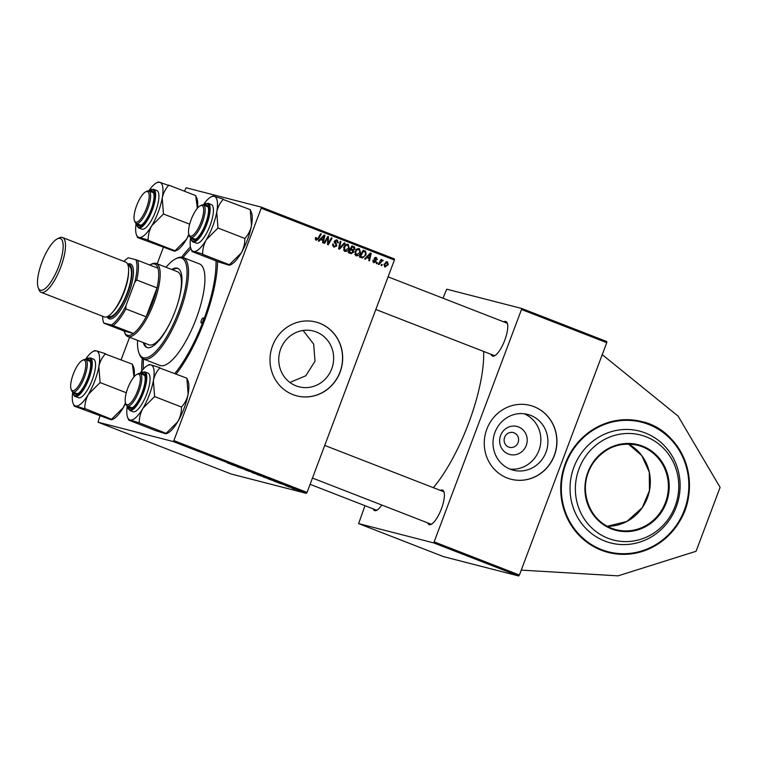 <?xml version="1.0" encoding="UTF-8"?>
<svg xmlns="http://www.w3.org/2000/svg" width="758" height="758" viewBox="0 0 758 758"><rect width="100%" height="100%" fill="white"/><g stroke="black" fill="none" stroke-linecap="round" stroke-linejoin="round"><path stroke-width="1.14" d="M648.829 423.836A67.547 64.165 -75.6 0 1 686.17 506.695A67.547 64.165 -75.6 0 1 608.257 552.44A67.547 64.165 -75.6 0 1 601.331 550.213A67.547 64.165 -75.6 0 1 563.99 467.364A67.547 64.165 -75.6 0 1 641.903 421.609A67.547 64.165 -75.6 0 1 648.829 423.836M518.51 426.944A14.468 13.748 -75.6 0 1 526.241 445.467A14.468 13.748 -75.6 0 1 508.334 454.014A14.468 13.748 -75.6 0 1 500.602 435.49A14.468 13.748 -75.6 0 1 518.51 426.944M508.665 447.078A7.627 7.248 104.4 0 0 518.245 442.17A7.627 7.248 104.4 0 0 513.251 432.562A7.627 7.248 104.4 0 0 508.665 447.078M510.342 469.24A28.804 27.364 104.4 0 0 513.299 470.187A28.804 27.364 104.4 0 0 546.527 450.678A28.804 27.364 104.4 0 0 530.6 415.346A28.804 27.364 104.4 0 0 527.644 414.399A28.804 27.364 104.4 0 0 494.424 433.908A28.804 27.364 104.4 0 0 510.342 469.24M509.831 469.041A28.804 27.364 104.4 0 0 539.923 447.296A28.804 27.364 104.4 0 0 524.053 413.735M507.197 477.995A38.127 36.223 104.4 0 0 511.11 479.255A38.127 36.223 104.4 0 0 555.093 453.426A38.127 36.223 104.4 0 0 534.011 406.658A38.127 36.223 104.4 0 0 530.098 405.397A38.127 36.223 104.4 0 0 486.115 431.226A38.127 36.223 104.4 0 0 507.197 477.995M511.044 479.236A38.127 36.223 104.4 0 0 554.97 453.36A38.127 36.223 104.4 0 0 533.878 406.62A38.127 36.223 104.4 0 0 530.031 405.378M296.075 385.869A28.804 27.364 104.4 0 0 299.031 386.817A28.804 27.364 104.4 0 0 332.25 367.308A28.804 27.364 104.4 0 0 316.332 331.976A28.804 27.364 104.4 0 0 313.376 331.019A28.804 27.364 104.4 0 0 280.147 350.528A28.804 27.364 104.4 0 0 296.075 385.869M303.115 330.469L313.66 344.094L315.006 361.225L305.815 375.76L289.916 382.449M292.929 394.624A38.127 36.223 104.4 0 0 296.833 395.884A38.127 36.223 104.4 0 0 340.825 370.056A38.127 36.223 104.4 0 0 319.743 323.278A38.127 36.223 104.4 0 0 315.83 322.027A38.127 36.223 104.4 0 0 271.847 347.846A38.127 36.223 104.4 0 0 292.929 394.624M296.766 395.865A38.127 36.223 104.4 0 0 340.702 369.989A38.127 36.223 104.4 0 0 319.611 323.249A38.127 36.223 104.4 0 0 315.764 322.008M217.537 261.472A81.712 25.355 111.3 0 1 176.159 374.035M503.682 321.828A18.524 5.751 111.3 0 1 505.681 321.458A18.524 5.751 111.3 0 1 507.273 323.145A18.524 5.751 111.3 0 1 504.525 340.863A18.524 5.751 111.3 0 1 494.576 355.777A18.524 5.751 111.3 0 1 492.662 356.108A18.524 5.751 111.3 0 1 491.042 354.318M375.816 309.482L493.818 355.398A17.434 5.41 -68.7 0 0 494.008 355.464A17.434 5.41 -68.7 0 0 495.22 355.398M507.49 323.865A17.434 5.41 -68.7 0 0 506.458 322.908A17.434 5.41 -68.7 0 0 506.268 322.851M440.322 490.398A18.524 5.751 111.3 0 1 442.321 490.028A18.524 5.751 111.3 0 1 443.904 491.715A18.524 5.751 111.3 0 1 441.165 509.433A18.524 5.751 111.3 0 1 431.207 524.346A18.524 5.751 111.3 0 1 429.303 524.678A18.524 5.751 111.3 0 1 427.683 522.887M312.457 478.052L430.459 523.967A17.434 5.41 -68.7 0 0 430.648 524.034A17.434 5.41 -68.7 0 0 431.852 523.967M444.122 492.435A17.434 5.41 -68.7 0 0 443.098 491.478A17.434 5.41 -68.7 0 0 442.909 491.421M381.776 505.027A18.524 5.751 111.3 0 1 376.707 510.324A18.524 5.751 111.3 0 1 374.793 510.655A18.524 5.751 111.3 0 1 373.173 508.874M310.098 484.334L375.949 509.954A17.434 5.41 -68.7 0 0 376.139 510.011A17.434 5.41 -68.7 0 0 377.351 509.945M364.986 505.69L358.61 523.598L443.553 556.647L518.69 575.976L433.756 542.918L521.864 308.515L606.798 341.564L606.741 342.663L521.807 309.615M434.467 541.989L519.401 575.038L606.741 342.663M519.401 575.038L518.69 575.976M382.345 260.771L379.038 264.58L378.327 264.305L381.103 259.435L381.814 259.71L381.236 260.714L383.216 260.364L382.638 261.065L380.961 260.411M377.001 263.784L376.3 263.519L376.83 262.552L377.55 262.827L377.001 263.784M361.367 257.701L359.368 256.924L363.196 250.235L365.707 251.315L366.133 254.726L362.514 257.957L361.14 257.616M356.033 255.73L354.877 251.751L356.99 248.946L359.396 248.652L360.543 252.736C359.699 255.01 358.202 256.005 356.033 255.73L356.298 255.816M344.805 251.362L343.649 247.373L345.762 244.578L348.168 244.284L349.305 248.368C348.472 250.642 346.965 251.637 344.805 251.362L345.07 251.448M336.874 240.845L335.33 241.404L336.865 245.876L333.965 247.146L332.781 243.915L333.511 244.104L333.293 245.222L334.572 246.407L332.999 245.99L334.325 246.331L336.145 245.668L334.61 241.177L337.215 240.021L338.409 242.854L337.613 242.806L336.874 240.845L335.093 240.39M315.29 239.092L316.503 239.395L317.924 238.41L320.634 233.672L321.345 233.957L318.549 238.855L316.143 240.21L315.66 237.472L316.399 237.652L316.607 239.433L315.385 239.111M99.933 416.133L98.019 422.197L231.209 474.025L306.346 493.344L173.156 441.516L173.866 440.587L307.066 492.416L394.406 260.041L261.207 208.213L261.264 207.114L394.454 258.942L394.406 260.041M173.866 440.587L261.207 208.213M319.061 241.243L318.303 240.94L324.121 235.027L324.974 235.368L323.221 242.863L322.52 242.588L323.022 240.551L320.625 239.613L319.061 241.243M324.632 243.403L323.922 243.129L327.759 236.449L328.498 236.733L328.157 243.536L331.369 237.851L332.08 238.126L328.261 244.815L327.513 244.531L327.844 237.728L324.632 243.403M339.48 249.183L338.58 248.832L340.228 241.3L340.939 241.575L339.527 248.037L344.359 242.901L345.108 243.204L339.48 249.183M350.84 253.608L348.14 252.556L351.958 245.867L354.583 247.023L354.905 249.003L353.323 250.377L353.626 252.149L351.096 253.684M365.299 259.236L364.541 258.933L370.359 253.02L371.221 253.361L369.459 260.856L368.758 260.581L369.26 258.544L366.863 257.606L365.299 259.236M372.832 261.7L375.409 261.614L374.31 258.374L376.338 257.474L377.342 259.672L376.063 258.108L374.964 258.98L376.129 261.832L373.912 262.685L372.927 260.184L373.666 260.364L374.367 262.116L373.201 261.804M375.466 257.369L376.063 258.108L374.613 257.729M381.738 265.632L381.037 265.357L381.568 264.4L382.288 264.675L381.738 265.632M384.875 266.958L383.974 264.239L387.442 261.794L388.267 264.599L385.064 267.015M184.469 191.234L186.127 187.785L261.264 207.114M121.109 359.804L129.58 337.263M157.181 263.831L163.292 247.563M291.46 487.944L295.374 489.251L291.489 487.887M289.433 487.157L288.732 486.882L289.442 487.119M273.799 481.074L278.338 482.656L273.809 481.046M277.76 482.315L278.366 482.571M268.465 478.999L272.757 480.496L268.484 478.971M257.237 474.631L261.519 476.119L257.246 474.603M249.846 471.533L245.08 469.799L249.941 471.485M248.501 471.059L249.211 471.362M227.703 463.072L233.398 465.052L227.571 463.053M98.019 422.197L173.156 441.516M231.484 464.607L237.027 466.464L231.503 464.569M237.055 466.776L244.133 469.23L237.074 466.72M251.902 472.556L257.161 474.3L251.921 472.518M263.272 476.971L267.043 478.213L263.282 476.943M277.731 482.6L283.274 484.457L277.741 482.562M285.235 485.452L289.575 487.053L285.103 485.433M285.993 485.736L286.581 486.02M287.291 486.115L286.533 485.869M288.845 486.778L288.258 486.475M294.17 488.995L293.469 488.73L294.18 488.957M297.307 490.227L300.528 491.345L297.316 490.199M442.975 298.207L446.718 289.186L521.864 308.515M358.61 523.598L433.756 542.918M433.377 487.697A93.698 29.079 -68.7 0 0 483.642 351.447M141.784 370.937A81.712 25.355 111.3 0 1 142.286 358.392M181.674 257.18A81.712 25.355 111.3 0 1 190.447 246.909M307.066 492.416L306.346 493.344M235.217 465.848L233.597 465.317L235.217 465.848M258.251 474.745L256.469 474.148M256.63 474.195L261.055 475.816M259.937 475.37L258.241 474.783M260.847 475.853L259.928 475.399M264.324 477.114L266.333 477.938L264.334 477.085M265.537 477.549L266.333 477.938M262.865 476.611L265.338 477.597M264.343 477.218L262.846 476.668M265.234 477.644L264.334 477.246M269.478 479.113L267.697 478.516M267.858 478.563L272.293 480.184M271.165 479.738L269.469 479.151M272.075 480.231L271.156 479.767M281.464 483.841L279.844 483.31L281.474 483.812M299.353 490.814L299.827 491.07M324.026 235.122L324.974 235.368M322.605 239.519L322.415 240.314M319.81 239.405L320.625 239.613M320.445 238.77L323.24 239.68L324.159 235.937L321.316 238.931L323.24 239.68M320.492 238.723L321.316 238.931M323.41 235.747L324.159 235.937M315.366 238.059L316.095 238.249M320.587 233.758L321.345 233.957M317.782 238.656L318.549 238.855M316.579 239.424L315.688 239.954M327.702 236.534L328.498 236.733M327.143 237.51L327.844 237.728M327.551 243.413L328.157 243.536M331.322 237.936L332.08 238.126M332.696 244.142L333.416 244.332M332.506 245.024L333.293 245.222M336.249 239.85L337.158 240.987M337.68 242.664L338.409 242.854M334.6 241.215L335.33 241.404M334.468 241.916L335.349 242.143M334.032 241.802L335.671 244.133M336.135 245.687L336.865 245.876M334.932 246.464L333.615 246.985M340.209 241.385L340.939 241.575M338.798 247.847L339.527 248.037M344.284 242.986L345.108 243.204M347.192 244.114L348.14 245.27M348.576 248.179L349.305 248.368M346.036 250.623L344.435 251.182M344.786 245.005L347.827 245.109L346.103 245.346L344.331 247.686L345.326 250.604L344.198 250.301M343.526 250.036L344.009 250.263M345.098 245.08L346.103 245.346M343.601 247.496L344.331 247.686M343.848 250.216L345.174 250.547L348.633 248.018L347.827 245.109M351.883 246.009L354.583 247.023M353.266 246.682L353.73 247.525M354.166 248.814L354.905 249.003M352.925 249.657L352.006 250.036L353.323 250.377M352.887 251.959L353.626 252.149M351.617 252.821L350.31 253.399M348.5 251.912L351.314 252.793L352.925 251.855L352.072 250.367L350.584 249.789L349.296 252.044L351.314 252.793M350.243 248.87L352.11 249.259M352.224 246.919L351.03 249.012L352.176 249.448L353.427 249.6L354.194 248.757L353.427 247.392L351.466 246.729M350.272 248.814L351.03 249.012M350.859 249.117L353.427 249.6M349.826 249.6L350.584 249.789M348.538 251.855L349.296 252.044M358.43 248.482L359.377 249.638M359.804 252.547L360.543 252.736M357.264 255.001L355.663 255.55M356.014 249.373L359.065 249.477L357.34 249.714L355.568 252.054L356.563 254.972L355.426 254.669M354.763 254.413L355.246 254.631M356.326 249.458L357.34 249.714M354.839 251.864L355.568 252.054M355.085 254.584L356.402 254.925L359.87 252.386L359.065 249.477M370.274 253.115L371.221 253.361M368.852 257.512L368.663 258.307M366.048 257.398L366.863 257.606M366.683 256.763L369.478 257.673L370.397 253.93L367.564 256.924L369.478 257.673M366.73 256.716L367.564 256.924M369.658 253.741L370.397 253.93M363.11 250.377L365.707 251.315M364.38 250.983L365.043 251.959M365.394 254.536L366.133 254.726M362.845 257.047L361.196 257.616M360.107 256.431L361.424 256.772C363.357 257.313 364.693 256.526 365.441 254.404L365.318 252.158L363.452 251.296L360.524 256.422L361.424 256.772L359.737 256.289M362.694 251.097L363.452 251.296M359.766 256.223L360.524 256.422M376.612 259.482L377.342 259.672M374.319 258.345L375.058 258.535M374.206 258.791L374.964 258.98M375.039 260.468L376.129 260.752M375.399 261.643L376.129 261.832M374.386 262.116L373.523 262.505M376.783 262.638L377.55 262.827M381.52 264.476L382.288 264.675M381.056 259.52L381.814 259.71M380.488 260.525L381.236 260.714M382.098 260.079L383.216 260.364M381.435 260.534L382.221 260.733M386.514 261.671L387.063 262.401L385.595 262.031M387.528 264.409L388.267 264.599M385.377 266.361L384.439 266.712M387.167 262.429L384.704 264.428L385.121 266.304L387.565 264.324L387.035 262.391M383.974 264.239L384.704 264.428M602.24 354.64L678.088 416.104L720.1 487.366L696.071 551.284L618.054 575.843L521.248 570.12M668.764 518.396A54.235 51.525 -75.6 0 1 596.518 531.936A54.235 51.525 -75.6 0 1 585.356 456.676A54.235 51.525 -75.6 0 1 657.603 443.136A54.235 51.525 -75.6 0 1 668.764 518.396M669.485 519.884A57.741 54.851 -75.6 0 1 592.557 534.295A57.741 54.851 -75.6 0 1 580.675 454.175A57.741 54.851 -75.6 0 1 657.603 439.754A57.741 54.851 -75.6 0 1 669.485 519.884M201.391 320.246A2.719 0.843 -68.7 0 0 201.23 322.993A2.719 0.843 -68.7 0 0 203.04 320.672A2.719 0.843 -68.7 0 0 203.201 317.924A2.719 0.843 -68.7 0 0 201.391 320.246M143.319 342.607A42.486 13.189 -68.7 0 0 146.853 347.486A42.486 13.189 -68.7 0 0 175.117 311.197A42.486 13.189 -68.7 0 0 177.675 268.294A42.486 13.189 -68.7 0 0 171.763 269.507M144.285 342.986A42.486 13.189 -68.7 0 0 147.355 347.647M137.568 340.37A53.382 16.562 -68.7 0 0 138.932 352.953A53.382 16.562 -68.7 0 0 178.414 312.05A53.382 16.562 -68.7 0 0 175.524 258.904A53.382 16.562 -68.7 0 0 166.011 267.271M175.524 258.904L176.756 258.279A54.472 16.903 111.3 0 1 182.981 257.502A54.472 16.903 111.3 0 1 179.712 312.504A54.472 16.903 111.3 0 1 143.48 359.036A54.472 16.903 111.3 0 1 139.415 354.251L138.932 352.953M143.48 359.036L159.881 365.422A54.472 16.903 -68.7 0 0 196.114 318.891A54.472 16.903 -68.7 0 0 199.392 263.888L182.981 257.502M174.823 373.514A78.444 24.341 -68.7 0 0 203.362 320.757A78.444 24.341 -68.7 0 0 215.992 260.875M245.005 238.524L217.982 228.006L216.731 212.06C217.764 207.171 219.896 202.973 223.136 199.458L250.225 209.625L251.476 225.581C250.443 230.46 248.311 234.667 245.071 238.173L244.825 238.836C244.862 243.811 243.631 248.586 241.11 253.153L229.371 264.741C230.224 265.281 229.835 265.347 228.205 264.949L219.204 262.126L192.295 251.637C191.452 251.106 191.84 251.031 193.461 251.429A29.477 9.143 111.3 0 1 190.94 248.738A78.444 24.341 -68.7 0 0 183.066 257.54M171.327 320.274A39.217 12.175 111.3 0 1 149.004 344.824L127.77 336.561A39.217 12.175 111.3 0 1 124.852 333.113L124.359 331.815A38.127 11.834 -68.7 0 0 127.628 335.301A38.127 11.834 -68.7 0 0 133.446 333.444A38.127 11.834 -68.7 0 0 146.142 316.797A38.127 11.834 -68.7 0 0 157.01 287.898A38.127 11.834 -68.7 0 0 157.958 268.218A38.127 11.834 -68.7 0 0 154.442 263.964A38.127 11.834 -68.7 0 0 150.501 264.637A38.127 11.834 -68.7 0 0 149.781 265.035M150.501 264.637L151.733 264.021A39.217 12.175 111.3 0 1 155.788 263.32A39.217 12.175 111.3 0 1 156.224 263.452L177.457 271.715A39.217 12.175 111.3 0 1 177.315 304.887M143.565 359.065A78.444 24.341 -68.7 0 0 143.309 369.099M178.139 268.512A42.486 13.189 -68.7 0 0 172.729 269.876M146.54 208.109A16.344 5.069 -68.7 0 0 145.659 191.84A16.344 5.069 -68.7 0 0 136.658 205.56A16.344 5.069 -68.7 0 0 134.45 220.625A16.344 5.069 -68.7 0 0 146.54 208.109M145.659 191.84L146.891 191.215A17.434 5.41 111.3 0 1 148.881 190.969A17.434 5.41 111.3 0 1 147.838 208.564A17.434 5.41 111.3 0 1 136.241 223.458A17.434 5.41 111.3 0 1 134.943 221.923L134.45 220.625M148.767 190.921A29.477 9.143 111.3 0 1 156.641 182.792A29.477 9.143 111.3 0 1 159.682 182.271A29.477 9.143 111.3 0 1 162.221 198.037A29.477 9.143 -68.7 0 1 151.856 225.609A29.477 9.143 111.3 0 1 144.797 234.866A29.477 9.143 111.3 0 1 138.951 237.415L148.151 239.926C148.094 234.98 149.326 230.214 151.856 225.609L163.472 213.993L162.221 198.037C163.273 193.119 165.405 188.922 168.627 185.435L159.682 182.271C158.062 181.873 157.673 181.939 158.517 182.479M149.97 191.386A18.524 5.751 111.3 0 1 153.552 192.703A18.524 5.751 111.3 0 1 151.543 208.441A18.524 5.751 111.3 0 1 142.618 224.065A18.524 5.751 111.3 0 1 140.855 225.334A18.524 5.751 111.3 0 1 137.331 223.875M153.77 193.423A17.434 5.41 -68.7 0 0 152.746 192.466L148.881 190.969A20.049 6.225 -68.7 0 1 154.168 200.69A20.049 6.225 -68.7 0 1 142.39 225.353A20.049 6.225 -68.7 0 1 136.269 223.468L140.097 224.955A17.434 5.41 -68.7 0 0 141.5 224.955M146.142 227.409A20.703 6.424 -68.7 0 0 157.152 206.735A20.703 6.424 -68.7 0 0 156.821 190.552L153.542 189.273A20.703 6.424 111.3 0 1 153.865 205.465A20.703 6.424 111.3 0 1 142.864 226.14A20.703 6.424 111.3 0 1 138.534 227.855L141.812 229.134A20.703 6.424 -68.7 0 0 146.142 227.409M189.68 224.188L163.472 213.993M188.827 234.231L186.601 239.13L174.984 250.756L147.962 240.239M174.984 250.756L176.747 250.405A29.477 9.143 111.3 0 0 186.601 239.13A29.477 9.143 111.3 0 0 188.998 234.743M174.861 250.718C175.714 251.258 175.325 251.334 173.705 250.936L137.672 237.595L136.431 234.724A29.477 9.143 111.3 0 1 136.127 223.402M137.795 237.624C136.942 237.083 137.331 237.017 138.951 237.415A29.477 9.143 111.3 0 1 136.431 234.724M197.326 208.327L195.716 195.611L168.693 185.094M197.478 208.156A29.477 9.143 111.3 0 0 196.947 198.482L195.706 195.659M163.292 214.306A33.835 10.498 -68.7 0 0 163.538 213.642M73.289 374.13A16.344 5.069 -68.7 0 0 71.091 389.195A16.344 5.069 -68.7 0 0 83.181 376.679A16.344 5.069 -68.7 0 0 82.29 360.41A16.344 5.069 -68.7 0 0 73.289 374.13M82.29 360.41L83.532 359.785A17.434 5.41 111.3 0 1 85.521 359.538A17.434 5.41 111.3 0 1 84.47 377.133A17.434 5.41 111.3 0 1 72.882 392.028A17.434 5.41 111.3 0 1 71.584 390.493L71.091 389.195M132.347 364.228L133.588 367.052A29.477 9.143 111.3 0 1 134.138 369.193A29.477 9.143 111.3 0 1 134.119 376.726M126.311 392.758L100.113 382.563L98.862 366.607C99.895 361.718 102.027 357.52 105.267 354.005L132.356 364.181L133.967 376.897M125.468 402.801L123.241 407.7L111.502 419.288C112.355 419.828 111.966 419.904 110.336 419.506L74.426 406.193C73.583 405.653 73.971 405.587 75.592 405.985A29.477 9.143 111.3 0 1 73.071 403.294A29.477 9.143 111.3 0 1 72.522 401.143A29.477 9.143 111.3 0 1 72.759 391.971M74.426 406.193L73.071 403.294M86.611 359.955A18.524 5.751 111.3 0 1 90.193 361.272A18.524 5.751 111.3 0 1 90.534 362.618A18.524 5.751 111.3 0 1 86.924 380.308A18.524 5.751 111.3 0 1 77.496 393.904A18.524 5.751 111.3 0 1 73.962 392.445M90.41 361.992A17.434 5.41 -68.7 0 0 89.387 361.035L85.521 359.538M75.165 396.425L78.453 397.704A20.703 6.424 -68.7 0 0 89.956 385.31A20.703 6.424 -68.7 0 0 95.394 362.447A20.703 6.424 -68.7 0 0 93.461 359.121L90.183 357.842A20.703 6.424 111.3 0 1 92.106 361.168A20.703 6.424 111.3 0 1 86.677 384.041A20.703 6.424 111.3 0 1 75.165 396.425C74.549 396.709 73.791 395.468 72.891 392.701L72.806 391.99M111.625 419.326L84.792 408.496C84.744 403.521 85.976 398.746 88.497 394.179L100.113 382.563M105.334 353.664L96.323 350.84A29.477 9.143 111.3 0 1 98.862 366.607A29.477 9.143 111.3 0 1 88.497 394.179A29.477 9.143 -68.7 0 1 75.592 405.985L84.602 408.808M111.502 419.288L111.871 419.743L113.387 418.975A29.477 9.143 111.3 0 0 123.241 407.7A29.477 9.143 111.3 0 0 125.638 403.313M85.398 359.491A29.477 9.143 111.3 0 1 93.281 351.361A29.477 9.143 111.3 0 1 96.323 350.84C94.703 350.442 94.314 350.509 95.157 351.049M72.882 392.028L76.738 393.525A17.434 5.41 -68.7 0 0 78.14 393.525M99.923 382.875A33.835 10.498 -68.7 0 0 100.179 382.212M201.05 222.122A16.344 5.069 -68.7 0 0 200.159 205.854A16.344 5.069 -68.7 0 0 191.158 219.583A16.344 5.069 -68.7 0 0 188.96 234.648A16.344 5.069 -68.7 0 0 201.05 222.122M200.159 205.854L201.401 205.228A17.434 5.41 111.3 0 1 203.39 204.982A17.434 5.41 111.3 0 1 202.348 222.587A17.434 5.41 111.3 0 1 190.751 237.472A17.434 5.41 111.3 0 1 189.453 235.946L188.96 234.648M127.799 388.153A16.344 5.069 -68.7 0 0 125.601 403.218A16.344 5.069 -68.7 0 0 137.691 390.692A16.344 5.069 -68.7 0 0 136.8 374.424A16.344 5.069 -68.7 0 0 127.799 388.153M136.8 374.424L138.041 373.798A17.434 5.41 111.3 0 1 140.031 373.552A17.434 5.41 111.3 0 1 138.979 391.156A17.434 5.41 111.3 0 1 127.391 406.042A17.434 5.41 111.3 0 1 126.093 404.516L125.601 403.218M223.136 199.458A33.835 10.498 -68.7 0 0 223.108 199.269A33.835 10.498 -68.7 0 0 223.079 199.079L214.192 196.284A29.477 9.143 111.3 0 1 217.262 201.126A29.477 9.143 111.3 0 1 216.731 212.06A29.477 9.143 111.3 0 1 206.366 239.632L217.982 228.006M204.48 205.409A18.524 5.751 111.3 0 1 208.062 206.716A18.524 5.751 111.3 0 1 208.403 208.071A18.524 5.751 111.3 0 1 204.793 225.761A18.524 5.751 111.3 0 1 195.365 239.348A18.524 5.751 111.3 0 1 191.831 237.898M190.751 237.472L194.607 238.978A17.434 5.41 -68.7 0 0 196.009 238.969M213.263 207.891A20.703 6.424 -68.7 0 0 211.33 204.565L208.052 203.286A20.703 6.424 111.3 0 1 209.975 206.612A20.703 6.424 111.3 0 1 204.546 229.484A20.703 6.424 111.3 0 1 193.034 241.868L196.322 243.147A20.703 6.424 -68.7 0 0 207.834 230.764A20.703 6.424 -68.7 0 0 213.263 207.891M203.267 204.944A29.477 9.143 -68.7 0 1 211.15 196.815A29.477 9.143 -68.7 0 1 214.192 196.284C212.572 195.886 212.183 195.952 213.026 196.493M229.371 264.741L229.74 265.186L231.256 264.428A29.477 9.143 111.3 0 0 241.11 253.153A29.477 9.143 111.3 0 0 251.476 225.581A29.477 9.143 111.3 0 0 251.457 212.496L250.216 209.672M202.661 253.939C202.613 248.965 203.845 244.199 206.366 239.632A29.477 9.143 111.3 0 1 193.461 251.429L202.661 253.939A33.835 10.498 -68.7 0 1 202.348 254.224M229.494 264.769L202.471 254.252M192.295 251.637L190.94 248.738A29.477 9.143 111.3 0 1 190.637 237.425M208.279 207.436A17.434 5.41 -68.7 0 0 207.256 206.489L203.39 204.982M217.792 228.319A33.835 10.498 -68.7 0 0 218.048 227.665M181.645 407.093L154.623 396.576L153.372 380.63C154.414 375.703 156.555 371.505 159.777 368.028L186.866 378.195L188.117 394.151C187.065 399.068 184.933 403.265 181.712 406.743L181.465 407.406C181.522 412.343 180.281 417.118 177.751 421.723A29.477 9.143 111.3 0 1 170.692 430.97A29.477 9.143 111.3 0 1 167.888 432.998L166.381 433.756L166.011 433.311C166.864 433.851 166.476 433.917 164.846 433.519L155.835 430.696L128.813 420.178L127.581 417.307A29.477 9.143 111.3 0 1 127.268 405.994M139.908 373.514A29.477 9.143 111.3 0 1 144.986 367.403A29.477 9.143 111.3 0 1 147.782 365.384A29.477 9.143 111.3 0 1 150.833 364.854C149.212 364.456 148.824 364.522 149.667 365.062M141.121 373.978A18.524 5.751 111.3 0 1 144.702 375.286A18.524 5.751 111.3 0 1 142.694 391.033A18.524 5.751 111.3 0 1 133.768 406.648A18.524 5.751 111.3 0 1 132.006 407.918A18.524 5.751 111.3 0 1 128.472 406.468M144.92 376.006A17.434 5.41 -68.7 0 0 143.887 375.058L140.031 373.552A20.049 6.225 -68.7 0 1 145.309 383.283A20.049 6.225 -68.7 0 1 133.531 407.946A20.049 6.225 -68.7 0 1 127.42 406.051M129.675 410.438L132.963 411.717A20.703 6.424 -68.7 0 0 137.293 410.002A20.703 6.424 -68.7 0 0 148.293 389.328A20.703 6.424 -68.7 0 0 147.971 373.135L144.693 371.856A20.703 6.424 111.3 0 1 145.015 388.049A20.703 6.424 111.3 0 1 134.014 408.723A20.703 6.424 111.3 0 1 129.675 410.438L127.316 406.013M159.834 367.677L150.833 364.854A29.477 9.143 111.3 0 1 153.372 380.63A29.477 9.143 111.3 0 1 143.006 408.202L154.623 396.576M128.936 420.207C128.083 419.676 128.472 419.6 130.101 419.998L139.112 422.822L166.135 433.339L177.751 421.723A29.477 9.143 111.3 0 0 188.117 394.151A29.477 9.143 111.3 0 0 188.098 381.066L186.856 378.242M139.112 422.822L139.292 422.509C139.235 417.573 140.476 412.797 143.006 408.202A29.477 9.143 111.3 0 1 130.101 419.998A29.477 9.143 111.3 0 1 127.581 417.307M127.391 406.042L131.248 407.548A17.434 5.41 -68.7 0 0 132.65 407.539M154.433 396.889A33.835 10.498 -68.7 0 0 154.679 396.235M156.224 263.452A39.217 12.175 111.3 0 1 153.599 303.74A39.217 12.175 111.3 0 1 128.206 336.694A39.217 12.175 111.3 0 1 127.77 336.561M124.359 331.815A38.127 11.834 -68.7 0 1 124.104 331.047L133.446 333.444L111.322 324.955A37.038 11.493 -68.7 0 0 125.942 305.787L134.744 282.374A37.038 11.493 -68.7 0 0 135.843 259.729L128.273 257.777A37.038 11.493 -68.7 0 0 123.952 261.425M125.942 305.787L125.875 308.904L146.142 316.797L157.01 287.898L136.743 280.005L134.744 282.374M102.624 316.247A37.038 11.493 -68.7 0 0 103.6 322.633A37.038 11.493 -68.7 0 0 103.751 323.012L111.322 324.955M124.104 331.047L103.837 323.154M135.843 259.729L137.691 260.335A38.127 11.834 111.3 0 1 136.743 280.005M157.958 268.218L137.691 260.335M125.875 308.904A38.127 11.834 111.3 0 1 113.179 325.561M58.679 266.484A27.676 8.584 -68.7 0 0 57.182 238.931A27.676 8.584 -68.7 0 0 41.936 262.173A27.676 8.584 -68.7 0 0 38.203 287.689A27.676 8.584 -68.7 0 0 58.679 266.484M57.182 238.931L59.152 237.936A29.42 9.124 111.3 0 1 62.516 237.519A29.42 9.124 111.3 0 1 60.744 267.214A29.42 9.124 111.3 0 1 41.178 292.342A29.42 9.124 111.3 0 1 38.99 289.755L38.203 287.689M107.428 316.598A28.33 8.793 -68.7 0 0 127.401 293.194A28.33 8.793 -68.7 0 0 127.732 264.419M127.609 264.144A29.42 9.124 111.3 0 1 128.699 293.659A29.42 9.124 111.3 0 1 107.153 316.721M128.064 265.357L128.708 265.613A27.241 8.452 111.3 0 1 127.069 293.109A27.241 8.452 111.3 0 1 108.953 316.38L108.309 316.124M62.516 237.519L125.638 262.079A29.42 9.124 111.3 0 1 123.867 291.783A29.42 9.124 111.3 0 1 104.301 316.901L41.178 292.342M322.216 236.97L323.05 237.178M327.674 239.594L328.404 239.784M327.598 241.821L328.318 242.001M326.215 239.14L326.992 239.339M334.97 243.024L336.287 243.356M339.224 245.886L339.991 246.075M352.375 246.198L353.692 246.54M368.454 254.963L369.288 255.171M363.556 250.547L364.873 250.889M374.281 259.388L375.371 259.672M379.388 262.439L380.175 262.638M642.31 507.633A43.576 41.396 -75.6 0 1 607.262 526.279L626.866 521.466L642.272 507.633L649.445 490.597L649.274 472.158L641.818 455.643L628.41 444.046A43.576 41.396 -75.6 0 1 642.31 507.633M616.008 529.69C588.672 523.892 575.89 486.115 593.391 462.683A43.576 41.396 104.4 0 0 616.008 529.69A43.576 41.396 104.4 0 0 660.37 512.275A43.576 41.396 104.4 0 0 637.715 445.278A43.576 41.396 104.4 0 0 593.372 462.655C604.979 447.419 619.75 441.611 637.715 445.278M661.071 512.702A44.229 42.022 -75.6 0 1 602.146 523.74A44.229 42.022 -75.6 0 1 593.05 462.371A44.229 42.022 -75.6 0 1 651.965 451.323A44.229 42.022 -75.6 0 1 661.071 512.702M573.645 448.963A66.893 63.549 104.4 0 0 587.403 541.79A66.893 63.549 104.4 0 0 676.515 525.086A66.893 63.549 104.4 0 0 662.757 432.259A66.893 63.549 104.4 0 0 573.645 448.963M641.808 421.581A67.547 64.165 -75.6 0 1 676.847 525.37A67.547 64.165 -75.6 0 1 608.162 552.421M72.91 392.038A20.049 6.225 -68.7 0 0 72.957 392.369A20.049 6.225 -68.7 0 0 83.825 387.632A20.049 6.225 -68.7 0 0 91.235 361.443A20.049 6.225 -68.7 0 0 85.559 359.548M190.779 237.481A20.049 6.225 -68.7 0 0 190.827 237.813A20.049 6.225 -68.7 0 0 201.694 233.085A20.049 6.225 -68.7 0 0 209.104 206.896A20.049 6.225 -68.7 0 0 203.428 204.992M128.566 271.8A27.241 8.452 111.3 0 1 124.179 291.982A27.241 8.452 111.3 0 1 113.037 311.718M352.593 249.59L351.276 249.249M351.238 252.774L349.921 252.442M608.058 552.393C635.971 558.077 658.901 549.076 676.856 525.408C703.955 489.128 684.161 430.582 641.704 421.552M153.542 189.273L148.672 191.063M136.165 223.421L138.534 227.855M156.641 182.792L158.157 182.024M90.183 357.842L85.446 359.51M93.281 351.361L94.788 350.594M388.087 276.85L506.458 322.908M443.098 491.478L324.727 445.42M208.052 203.286L203.315 204.954M190.675 237.444L190.76 238.145C191.66 240.911 192.418 242.153 193.034 241.868M211.15 196.815L212.657 196.047M144.693 371.856L139.813 373.647M147.782 365.384L149.298 364.617"/></g></svg>

